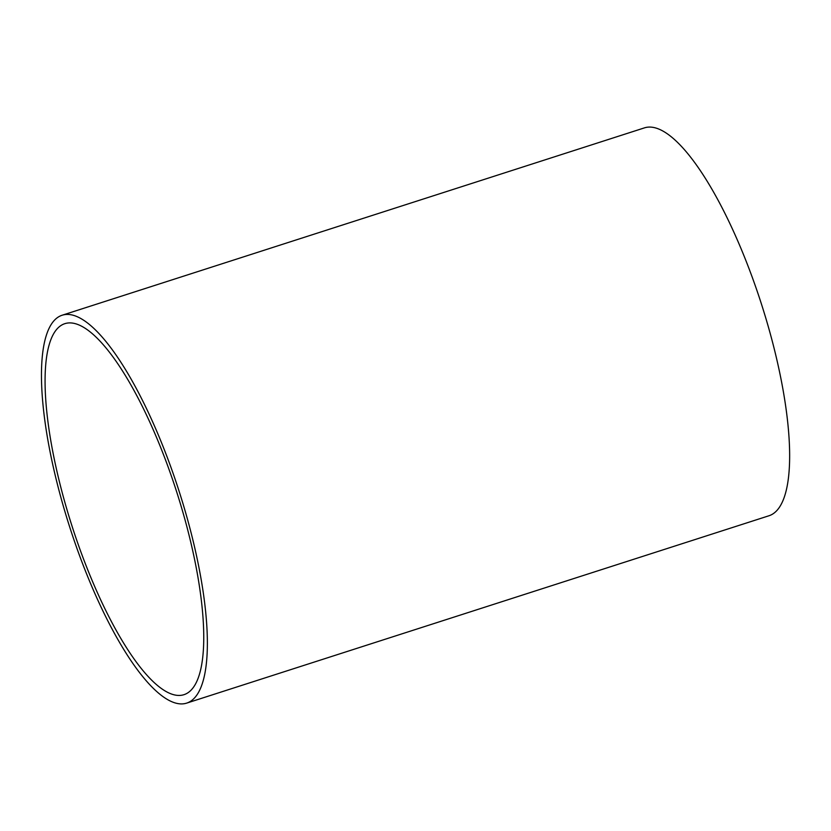 <?xml version="1.0" encoding="UTF-8"?>
<svg xmlns="http://www.w3.org/2000/svg" width="831" height="831" viewBox="0 0 831 831"><rect width="100%" height="100%" fill="white"/><g stroke="black" fill="none" stroke-linecap="round" stroke-linejoin="round"><path stroke-width="1.25" d="M191.462 545.188A194.838 55.043 -107.8 0 0 64.725 323.706A194.838 55.043 -107.8 0 0 72.006 526.033A194.838 55.043 -107.8 0 0 184.077 694.643A194.838 55.043 -107.8 0 0 191.462 545.188M186.788 703.078L769.07 515.729A203.688 57.536 -107.8 0 0 776.798 359.48A203.688 57.536 -107.8 0 0 644.285 127.922L62.013 315.271A203.688 57.536 -107.8 0 0 69.627 526.802A203.688 57.536 -107.8 0 0 186.788 703.078A203.688 57.536 -107.8 0 0 194.516 546.829A203.688 57.536 -107.8 0 0 62.013 315.271"/></g></svg>
